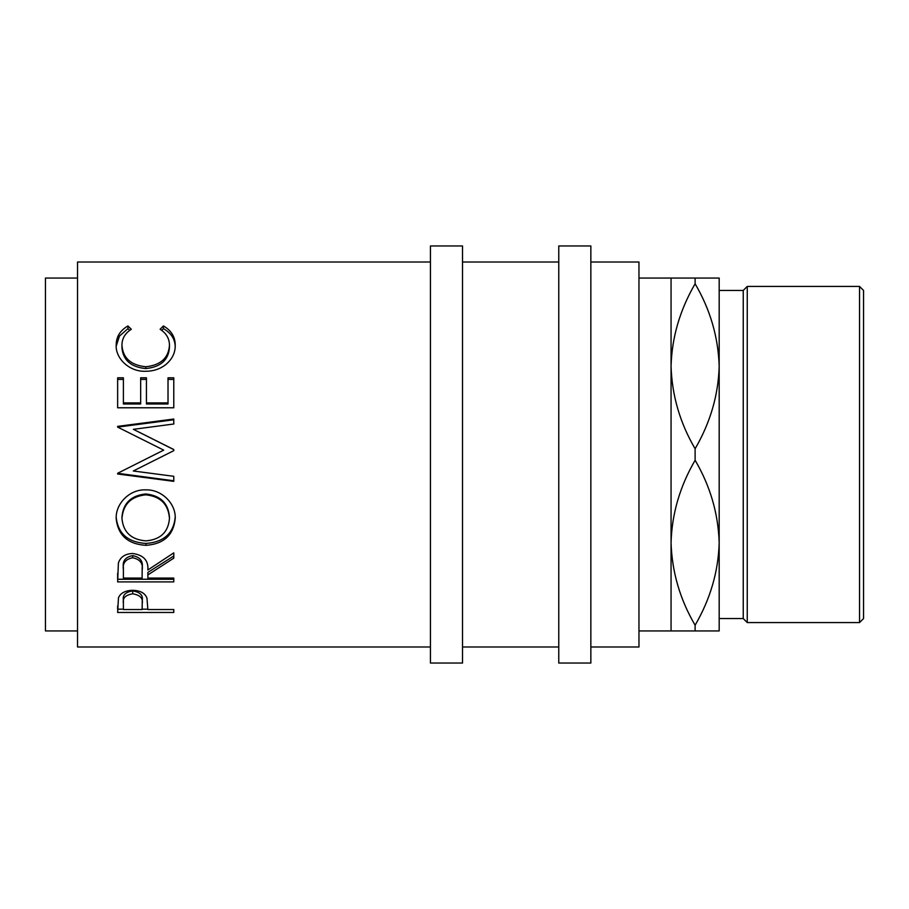 <?xml version="1.0" encoding="UTF-8"?>
<svg xmlns="http://www.w3.org/2000/svg" width="909" height="909" viewBox="0 0 909 909"><rect width="100%" height="100%" fill="white"/><g stroke="black" fill="none" stroke-linecap="round" stroke-linejoin="round"><path stroke-width="1.36" d="M117.636 612.473L118.477 597.713C120.636 592.963 125.374 590.498 132.691 590.305C140.225 590.509 144.974 593.077 146.94 598.008L147.872 609.541L173.778 609.541L173.778 612.473L117.636 612.473M147.872 574.92L147.872 578.079L173.778 578.079L173.778 581.908L117.636 581.908L118.397 563.012C120.408 556.978 125.158 553.797 132.646 553.479C143.52 555.001 148.599 560.512 147.872 569.988L173.778 552.865L173.778 558.16L147.872 574.92L147.872 572.409L173.778 556.001L173.778 552.865M116.193 518.698C115.409 503.7 129.703 489.156 145.69 489.871C161.472 489.235 175.869 503.45 175.221 518.266C173.676 534.992 163.927 544.014 145.951 545.343C127.919 544.196 118 535.31 116.193 518.698M166.131 454.5L133.293 470.987L173.778 450.659L173.778 449.523L133.384 429.332L173.778 424.003L173.778 419.026L117.636 426.378L117.636 427.105L173.778 419.765L173.778 424.003M133.293 470.987L173.778 476.316L173.778 481.35L117.636 473.998L117.636 473.282L163.7 450.125L117.636 427.105M117.636 407.777L117.636 377.814L123.397 377.814L123.397 402.903L140.668 402.903L140.668 377.814L146.429 377.814L146.429 402.903L168.017 402.903L168.017 377.814L173.778 377.814L173.778 407.777L117.636 407.777L117.636 379.417L123.397 379.417M127.942 325.945L131.316 329.263C125.044 333.262 121.92 338.648 121.954 345.431C122.999 358.123 130.941 365.225 145.758 366.759C160.723 365.191 168.62 357.987 169.46 345.136C169.381 338.523 166.267 333.228 160.098 329.263L163.438 325.945C171.301 330.512 175.221 336.909 175.221 345.113C175.414 352.783 172.142 359.385 165.404 364.907C159.632 369.202 152.951 371.327 145.383 371.27C129.294 371.917 115.375 358.271 116.193 345.17C116.147 336.898 120.068 330.49 127.942 325.945L127.942 328.626L129.714 330.331M430.434 262.008L77.538 262.008L77.538 646.992L430.434 646.992M77.538 278.052L45.45 278.052L45.45 630.948L77.538 630.948M462.522 663.036L462.522 245.964L430.434 245.964L430.434 663.036L462.522 663.036M590.85 663.036L590.85 245.964L558.762 245.964L558.762 663.036L590.85 663.036M859.539 286.426L863.55 290.437L863.55 618.563L859.539 622.574L859.539 286.426L747.255 286.426L747.255 622.574L743.244 618.563L743.244 290.437L747.255 286.426M859.539 622.574L747.255 622.574M743.244 290.437L719.178 290.437L719.178 630.948L638.97 630.948M743.244 618.563L719.178 618.563L719.178 542.73C718.36 571.545 710.338 599.031 695.112 625.21L695.112 630.948M719.178 366.27C718.36 395.085 710.338 422.583 695.112 448.751C680 422.98 671.978 395.483 671.058 366.27C671.876 337.455 679.898 309.969 695.112 283.79C710.236 309.571 718.258 337.069 719.178 366.27L719.178 278.052L671.058 278.052L671.058 630.948M671.058 278.052L638.97 278.052M590.85 646.992L638.97 646.992L638.97 262.008L590.85 262.008M558.762 262.008L462.522 262.008M558.762 646.992L462.522 646.992M695.112 278.052L695.112 283.79M695.112 625.21C680 599.429 671.978 571.931 671.058 542.73C671.876 513.915 679.898 486.417 695.112 460.249C710.236 486.02 718.258 513.517 719.178 542.73M695.112 448.751L695.112 460.249M145.929 540.866C160.461 539.639 168.301 532.163 169.46 518.46C168.358 504.211 160.438 496.325 145.679 494.814C131.032 496.416 123.135 504.302 121.954 518.46C123.26 532.242 131.26 539.707 145.929 540.866M142.19 567.625L142.19 570.034C143.202 563.341 140.02 559.251 132.634 557.762C125.431 559.228 122.351 563.25 123.397 569.829L123.397 578.079L142.111 578.079L142.19 567.602C143.202 561.069 140.02 557.069 132.634 555.615C125.442 557.047 122.351 560.978 123.397 567.432L123.397 569.829L123.397 567.432M123.397 600.145L123.397 609.541L142.111 609.541L142.236 603.496C143.213 598.236 140.043 595.009 132.714 593.827C125.533 594.952 122.42 598.088 123.397 603.235L123.397 600.145C122.42 595.1 125.533 592.032 132.714 590.93L132.714 593.827M145.679 494.814L145.679 493.973C160.427 495.45 168.358 503.166 169.46 517.13L169.46 518.46M145.679 493.973C131.032 495.541 123.124 503.256 121.954 517.13L121.954 518.46M132.634 557.762L132.634 555.615M142.236 600.394L142.236 603.496L142.236 600.394C143.213 595.247 140.043 592.077 132.714 590.93M116.227 346.124L119.431 336.125L127.942 328.626M161.654 330.353L163.438 328.626C171.301 333.103 175.221 339.352 175.221 347.386M121.954 345.431L121.954 347.704C122.999 360.123 130.941 367.088 145.758 368.588C160.711 367.054 168.62 359.998 169.46 347.42L169.46 345.136M173.778 407.777L173.778 379.417L168.017 379.417M146.429 402.903L146.429 403.982L168.017 403.982L168.017 402.903M140.668 379.417L146.429 379.417M123.397 402.903L123.397 403.982L140.668 403.982L140.668 402.903M117.636 473.282L173.778 480.793L173.778 476.316M173.778 450.659L173.778 449.625L133.384 429.332M155.019 454.5L163.7 450.125M175.221 516.948C173.687 533.31 163.927 542.15 145.951 543.446C127.919 542.321 118 533.628 116.193 517.357M173.778 578.079L173.778 579.249L117.636 579.249L117.636 573.272M147.872 609.189L142.111 609.189M123.397 609.189L117.636 609.189L117.636 605.928M163.438 325.945L163.438 328.626M145.758 366.759L145.758 368.588M145.951 545.343L145.951 543.446M173.778 612.473L173.778 609.541"/></g></svg>
